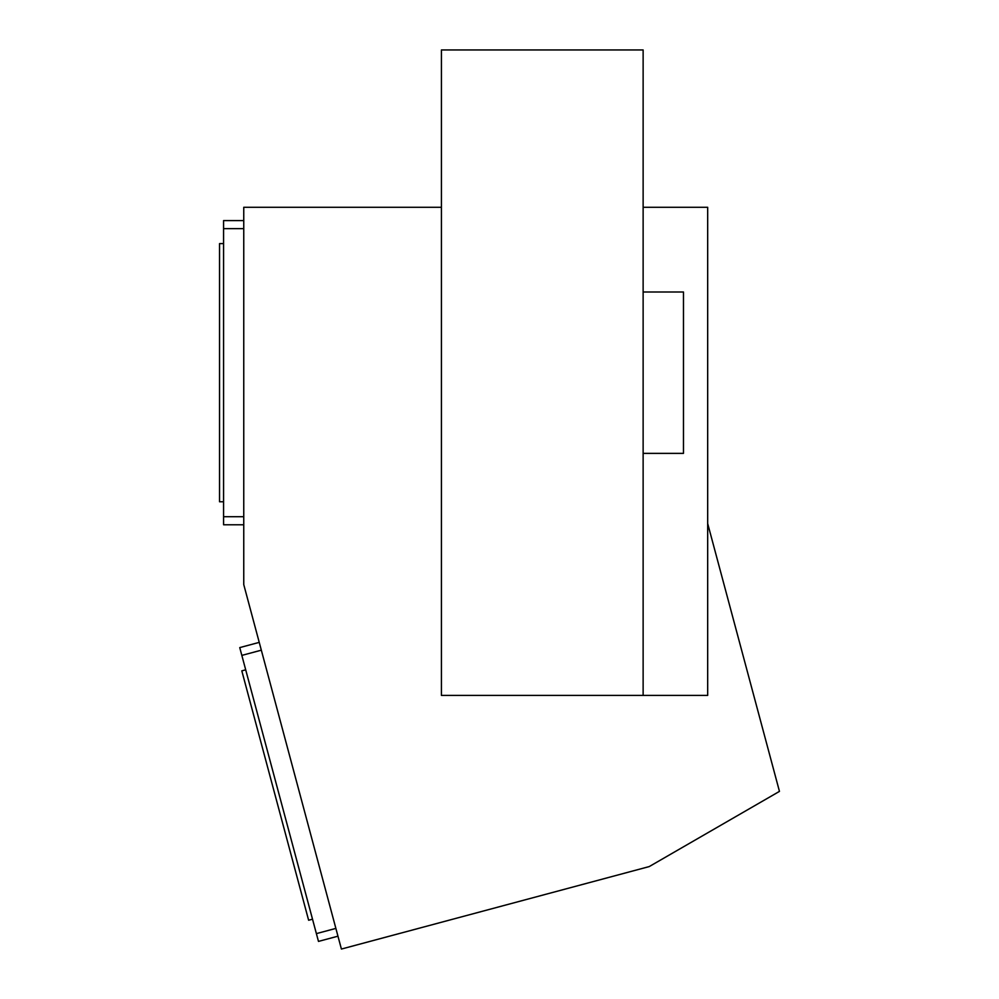 <?xml version="1.0" encoding="UTF-8"?>
<svg xmlns="http://www.w3.org/2000/svg" width="999" height="999" viewBox="0 0 999 999"><rect width="100%" height="100%" fill="white"/><g stroke="black" fill="none" stroke-linecap="round" stroke-linejoin="round"><path stroke-width="1.5" d="M259.228 642.382L239.748 647.602L316.383 933.615L318.481 941.408L337.962 936.188M316.383 933.615L335.876 928.396M241.833 655.394L261.326 650.174M223.576 243.594L219.543 243.594L219.543 501.773L223.576 501.773M243.756 220.592L223.576 220.592L223.576 524.775L243.756 524.775M643.131 207.28L707.679 207.28L707.679 695.416L441.421 695.416L441.421 49.95L643.131 49.95L643.131 695.416M441.421 207.28L243.756 207.28L243.756 584.59L341.408 949.05L649.25 866.57L779.457 791.383L707.679 523.513M643.131 291.995L683.478 291.995L683.478 453.371L643.131 453.371M223.576 228.659L243.756 228.659M223.576 516.708L243.756 516.708M245.704 669.817L241.808 670.853L308.629 920.241L312.525 919.205"/></g></svg>

